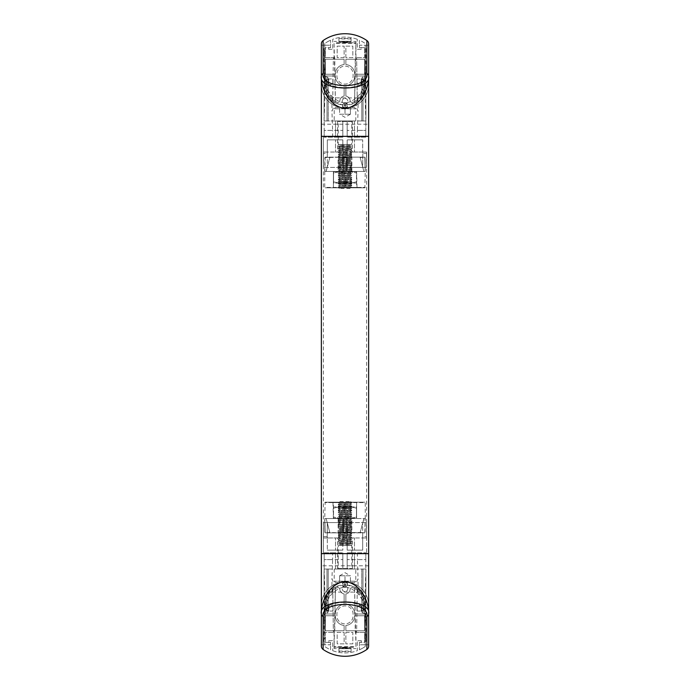 <?xml version="1.0" encoding="UTF-8"?>
<svg xmlns="http://www.w3.org/2000/svg" width="690" height="690" viewBox="0 0 690 690"><rect width="100%" height="100%" fill="white"/><g stroke="black" fill="none" stroke-linecap="round" stroke-linejoin="round"><path stroke-width="0.52" stroke-dasharray="3.45 2.59" d="M332.727 101.318C327.077 96.936 324.188 91.287 324.067 84.361L324.067 48.498L325.421 48.498L325.421 47.627L330.553 47.627L330.553 45.204L321.368 45.204L321.368 78.462L321.368 43.875A4.054 4.054 0 0 1 323.118 40.546A38.519 38.519 0 0 1 366.882 40.546A4.054 4.054 0 0 1 368.632 43.875L368.632 45.204L359.447 45.204L359.447 47.627L364.579 47.627L364.579 48.498L365.933 48.498L365.933 84.361C365.812 91.287 362.923 96.936 357.273 101.318L356.618 57.624L356.627 58.296L355.255 58.296L354.574 102.974L345 105.294L335.426 102.974L332.727 101.318L333.382 57.624L325.421 57.624L325.421 48.498M357.273 101.318L354.582 102.801M365.933 48.498L364.838 76.857L365.864 94.228L365.933 120.957L363.026 120.957L365.864 120.957L364.493 80.135L363.026 80.135L363.026 120.957L361.81 120.957L361.81 77.961L361.81 120.957L363.026 120.957L363.026 76.857L364.838 76.857M364.493 80.135C364.372 86.052 362.207 91.968 358.007 97.894L358.05 98.394C355.54 102.215 355.54 106.441 358.05 111.064L357.377 130.41L365.821 130.41L365.829 120.957L365.821 130.41L347.165 130.41L347.165 120.957L347.165 137.163L347.165 120.957L365.829 120.957L347.165 120.957L347.165 130.41M342.835 130.41L342.835 137.163L324.179 137.163L342.835 137.163L335.521 137.163L342.835 137.163L342.835 120.957L342.835 137.163L342.835 120.957L335.521 120.957L347.165 120.957L342.835 120.957L342.835 130.41L324.179 130.41L324.171 120.957L324.179 130.41L332.623 130.41L331.95 111.064C334.46 106.458 334.46 102.232 331.95 98.394L331.994 97.894L358.007 97.894M331.994 97.894C327.785 91.942 325.62 86.026 325.507 80.135L324.067 120.957L324.067 65.93M324.067 48.498L325.163 76.857L324.136 94.228L324.067 114.807M353.099 74.235L353.099 75.986A8.099 8.099 0 0 1 345 84.094A8.099 8.099 0 0 1 336.901 75.986L336.901 74.235A8.099 8.099 0 0 1 345 66.128A8.099 8.099 0 0 1 353.099 74.235L353.099 75.986A8.099 8.099 0 0 1 345 84.094A8.099 8.099 0 0 1 336.901 75.986L336.901 74.235A8.099 8.099 0 0 1 345 66.128A8.099 8.099 0 0 1 353.099 74.235M364.579 48.498L364.579 57.624L355.937 57.624L355.937 43.444L334.064 43.444L335.426 102.974M355.937 43.444L355.937 41.417L353.237 41.417L353.237 42.771L336.763 42.771L336.763 41.417L334.064 41.417L336.763 41.417L336.763 42.771L355.937 42.771L353.237 42.771L353.237 41.417L355.937 41.417L354.574 102.974M321.368 124.2L368.632 124.2L368.632 45.204L359.447 45.204L359.447 47.627L364.579 47.627L364.579 57.624L355.264 57.624L355.255 58.296M342.438 42.771L347.562 42.771L342.438 42.771L342.438 42.228L342.438 42.771M334.064 43.444L334.064 57.624L325.421 57.624L325.421 47.627L330.553 47.627L330.553 45.204L321.368 45.204L321.368 84.361A23.633 23.633 0 0 0 345 107.994C341.447 106.182 341.447 104.38 344.991 102.594C348.554 104.38 348.554 106.174 345 107.994A23.633 23.633 0 0 1 321.368 84.361A23.633 23.633 0 0 0 345 107.994A23.633 23.633 0 0 0 368.632 84.361A23.633 23.633 0 0 1 345 107.994A2.7 2.7 0 0 0 347.337 103.94A2.7 2.7 0 0 0 342.663 103.94A2.7 2.7 0 0 0 345 107.994A23.633 23.633 0 0 0 368.632 84.361M328.224 120.957L328.224 77.961L328.224 120.957L324.136 120.957L328.224 120.957M363.026 76.857L361.81 77.961M361.81 78.971L363.026 80.135M328.224 77.961L327.008 76.857L327.008 120.957L327.008 80.135L325.507 80.135M327.008 80.135L328.224 78.971M325.163 76.857L327.008 76.857M368.632 75.978L368.632 45.204L365.26 45.204L365.26 78.462C364.872 86.767 359.671 100.11 346.001 102.931L344 102.931C330.338 100.11 325.145 86.802 324.74 78.462L324.74 75.503C324.628 79.083 325.982 81.946 328.794 84.102L328.794 78.962L328.794 84.102M357.377 137.163L347.165 137.163L365.821 137.163L354.479 137.163L365.821 137.163L365.821 130.41L365.821 137.163L357.377 137.163L357.377 130.41M324.179 137.163L324.179 130.41L324.179 137.163M332.623 137.163L332.623 130.41M337.574 120.957L352.426 120.957L337.574 120.957L337.574 152.024L352.426 152.024L337.574 152.024M335.521 120.957L324.171 120.957L335.521 120.957L335.521 137.163L335.521 120.957M354.479 120.957L354.479 137.163L354.479 120.957M327.302 152.024L327.302 153.37L327.189 152.024L335.521 152.024L327.302 152.024L327.302 139.863L342.835 139.863L342.835 152.024L344.189 152.024L342.835 153.37L342.835 167.42L323.498 167.42L342.835 167.42L342.835 153.37L344.189 152.024L335.521 152.024L342.835 152.024L342.835 139.863L327.302 139.863L327.302 152.024M327.302 153.37L327.302 167.42L327.302 153.37L323.498 153.37L323.498 167.42L323.394 152.024L323.498 153.37L327.302 153.37M347.165 152.024L345.811 152.024L347.165 153.37L345.811 152.024L362.811 152.024L362.699 167.42L347.165 167.42L366.502 167.42L362.699 167.42L362.811 152.024L347.165 152.024L347.165 139.863L362.699 139.863L362.699 152.024L362.699 139.863L347.165 139.863L347.165 152.024M347.165 153.37L347.165 167.42L366.502 167.42L347.165 167.42L347.165 153.37L347.165 167.42L347.165 153.37L345.811 152.024L344.189 152.024L345.811 152.024L347.165 153.37M327.302 139.863L335.521 139.863L335.521 152.024L335.521 139.863L342.835 139.863L342.835 152.024L342.835 139.863L327.302 139.863M352.426 120.957L352.426 152.024M362.699 139.863L354.479 139.863L354.479 152.024L354.479 139.863L347.165 139.863L362.699 139.863M342.835 153.37L342.835 167.42L342.835 153.37L344.189 152.024L342.835 153.37M366.502 153.37L366.502 167.42L366.606 152.024L366.502 153.37L362.699 153.37L366.502 153.37M323.412 152.024L327.189 152.024L323.412 152.024L323.394 136.353L366.606 136.353L323.394 136.353L323.394 553.647L366.606 553.647L323.394 553.647L366.606 553.647L323.394 553.647L323.498 522.58L342.835 522.58L323.498 522.58L342.835 522.58L323.498 522.58L323.412 537.976L327.189 537.976L327.302 522.58L327.302 537.976L323.412 537.976M368.632 136.353L321.368 136.353L368.632 136.353M362.811 152.024L366.588 152.024L362.811 152.024M345.88 64.55L345.88 59.245L364.579 59.245L364.579 74.235L354.72 74.235A9.72 9.72 0 0 0 345.88 64.55L345.88 59.245L364.579 59.245L364.579 74.235L354.72 74.235A9.72 9.72 0 0 0 345.88 64.55M350.166 100.602A5.201 5.201 0 0 0 345.88 96.048L345.88 85.672A9.72 9.72 0 0 0 354.72 75.986L364.579 75.986L364.579 84.361A19.579 19.579 0 0 1 353.013 102.232A2.027 2.027 0 0 1 350.166 100.602A5.201 5.201 0 0 0 345.88 96.048L345.88 85.672A9.72 9.72 0 0 0 354.72 75.986L364.579 75.986L364.579 84.361A19.579 19.579 0 0 1 353.013 102.232A2.027 2.027 0 0 1 350.166 100.602M345.88 57.624L345.88 46.144L352.832 46.144L352.832 57.624L345.88 57.624L345.88 46.144L352.832 46.144L352.832 57.624L345.88 57.624M339.834 100.602A2.027 2.027 0 0 1 336.987 102.232A19.579 19.579 0 0 1 325.421 84.361L325.421 75.986L335.28 75.986A9.72 9.72 0 0 0 344.12 85.672L344.12 96.048A5.201 5.201 0 0 0 339.834 100.602A2.027 2.027 0 0 1 336.987 102.232A19.579 19.579 0 0 1 325.421 84.361L325.421 75.986L335.28 75.986A9.72 9.72 0 0 0 344.12 85.672L344.12 96.048A5.201 5.201 0 0 0 339.834 100.602M335.28 74.235L325.421 74.235L325.421 59.245L344.12 59.245L344.12 64.55A9.72 9.72 0 0 0 335.28 74.235L325.421 74.235L325.421 59.245L344.12 59.245L344.12 64.55A9.72 9.72 0 0 0 335.28 74.235M344.12 57.624L337.169 57.624L337.169 46.144L344.12 46.144L344.12 57.624L337.169 57.624L337.169 46.144L344.12 46.144L344.12 57.624M345 98.411A2.769 2.769 0 0 1 347.398 102.56A2.769 2.769 0 0 1 342.602 102.56A2.769 2.769 0 0 1 345 98.411A2.769 2.769 0 0 1 347.398 102.56A2.769 2.769 0 0 1 342.602 102.56A2.769 2.769 0 0 1 345 98.411M324.136 94.228L324.136 120.957M365.864 94.228L365.864 120.957M331.95 98.394L331.95 111.064M358.05 98.394L358.05 111.064M332.727 101.016L333.382 57.624L334.736 57.624L335.418 102.801M342.438 41.555L342.438 42.228L342.438 41.555L347.562 41.555L347.562 42.771L347.562 41.555L342.438 41.555M357.273 101.016L356.627 58.296M332.847 78.962L332.847 84.361L332.847 78.962L326.586 78.962L332.847 78.962M360.827 84.361L361.206 78.962L363.414 78.962L361.206 78.962L361.206 84.361L357.153 84.361L357.153 78.962L361.206 78.962L357.153 78.962L357.153 84.361L360.827 84.361C353.832 88.691 336.151 88.691 329.173 84.361L332.847 84.361L328.794 84.361L328.794 78.962M361.206 84.102C364.01 81.963 365.364 79.1 365.26 75.503L365.26 78.462M368.632 45.204L365.26 45.204L365.26 43.522A35.138 35.138 0 0 0 359.447 40.21L359.447 47.688L361.344 47.688L361.344 49.309L361.344 47.688L359.447 47.688L359.447 40.21A35.138 35.138 0 0 1 365.26 43.522L365.26 75.503M361.344 49.309L357.291 49.309L357.291 39.313L357.291 49.309L361.344 49.309M357.291 39.313A35.138 35.138 0 0 0 332.709 39.313L332.709 49.309L332.709 39.313A35.138 35.138 0 0 1 357.291 39.313M328.656 49.309L332.709 49.309L328.656 49.309L328.656 47.688L330.553 47.688L330.553 40.21L330.553 47.688L328.656 47.688L328.656 49.309M324.74 78.462L324.74 43.522A35.138 35.138 0 0 1 330.553 40.21A35.138 35.138 0 0 0 324.74 43.522L324.74 75.503M351.081 38.933L338.919 38.933L338.919 38.424L351.081 38.424L351.081 41.271L338.919 41.271L338.919 38.424M324.74 45.204L321.368 45.204L324.74 45.204M344 102.931L345 107.864L346.001 102.931M345 107.864A2.562 2.562 0 0 0 347.225 104.009A2.562 2.562 0 0 0 342.775 104.009A2.562 2.562 0 0 0 345 107.864M363.414 78.962L363.613 84.361L361.206 84.361L363.414 84.361L363.414 78.962M361.206 78.962L361.206 84.361M326.586 78.962L326.387 84.361L326.586 78.962M338.919 38.933L338.919 41.943L338.919 41.271L351.081 41.271L351.081 38.424M351.081 41.271L351.081 41.943L351.081 41.271M351.081 41.943L338.919 41.943L351.081 41.943M363.863 171.465L360.154 157.458L363.863 171.465L347.01 171.465L346.992 157.458L347.01 171.465L365.165 171.465L364.855 157.156L325.145 157.156L364.855 157.156L360.18 157.562L363.88 171.465M347.01 171.465L365.165 171.465L347.01 171.465M364.01 171.465L365.122 171.465L365.122 157.562L365.26 171.465L364.855 157.156L346.484 157.156L346.889 171.465L324.835 171.465L343.111 171.465L343.111 157.562L343.111 171.465L345 171.465L343.111 171.465L343.12 157.458L343.111 171.465L346.88 171.465L346.889 157.562L346.889 171.465L346.484 157.156L359.809 157.156M325.99 171.465L324.878 171.465L325.145 157.156L329.82 157.562L325.99 171.465L329.846 157.458L326.12 171.465M345 187.809L332.977 187.809L345 187.809M364.855 187.809L325.145 187.809L364.855 187.809L365.26 171.465M329.846 157.458L343.517 157.156L324.878 157.562L324.74 171.465L343.12 171.465L326.137 171.465M338.109 157.156L351.891 157.156L338.109 157.156L338.109 171.741L351.891 171.741L338.109 171.741M356.618 171.741L357.023 187.809L345 187.404L356.618 187.404L356.618 171.741L345 171.741L345 187.404L332.977 187.809L345 187.404L345 171.741L356.618 171.741M333.382 171.741L333.382 187.404L333.382 171.741L345 171.741L333.382 171.741M324.74 171.465L324.74 187.404L365.26 187.404L325.145 187.809M356.48 181.729C356.48 183.074 356.48 183.074 356.48 181.729C356.48 183.074 356.48 183.074 356.48 181.729C352.668 183.074 348.838 183.074 345 181.729C348.821 183.074 352.642 183.074 356.48 181.729L356.48 173.095C356.48 171.75 356.48 171.75 356.48 173.095C356.48 171.75 356.48 171.75 356.48 173.095L356.48 181.729M345 173.095L345 181.729C341.188 183.074 337.358 183.074 333.52 181.729C333.52 183.074 333.52 183.074 333.52 181.729C333.52 183.074 333.52 183.074 333.52 181.729L333.52 173.095L333.52 181.729C337.358 183.074 341.179 183.074 345 181.729L345 173.095C348.821 171.75 352.642 171.75 356.48 173.095C352.668 171.75 348.838 171.75 345 173.095C341.188 171.75 337.358 171.75 333.52 173.095C333.52 171.75 333.52 171.75 333.52 173.095C333.52 171.75 333.52 171.75 333.52 173.095C337.358 171.75 341.179 171.75 345 173.095M349.968 171.741L339.264 171.741L349.968 171.741M335.556 171.741L355.902 171.741L335.556 171.741M335.556 183.083L355.902 183.083L335.556 183.083M349.968 183.083L339.264 183.083L349.968 183.083M345 107.459L339.584 107.459L350.416 107.459L345 107.459L345 114.212L339.584 114.212L339.584 107.459L339.584 114.212L345 114.212L345 107.459M335.547 107.459L354.453 107.459L335.547 107.459L334.193 108.804L355.807 108.804L334.193 108.804L334.193 120.957L355.807 120.957L334.193 120.957M352.288 120.957L337.712 120.957L352.288 120.957L351.753 121.5L338.247 121.5L351.753 121.5L351.753 144.486L338.247 144.486L351.753 144.486L350.632 145.271L339.368 145.271L350.632 145.271L351.753 146.047L338.247 146.047L351.753 146.047L338.247 146.453L351.753 146.453L350.632 147.229L339.368 147.229L350.632 147.229L351.753 148.014L338.247 148.014L351.753 148.014L338.247 148.41L351.753 148.41L350.632 149.195L339.368 149.195L350.632 149.195L351.753 149.98L338.247 149.98L351.753 149.98L338.247 150.377L351.753 150.377L350.632 151.162L339.368 151.162L350.632 151.162L351.753 151.947L338.247 151.947L351.753 151.947L338.247 152.343L351.753 152.343L350.632 153.128L339.368 153.128L350.632 153.128L351.753 153.905L338.247 153.905L351.753 153.905L338.247 154.31L351.753 154.31L350.632 155.086L339.368 155.086L350.632 155.086L351.753 155.871L338.247 155.871L351.753 155.871L338.247 156.268L351.753 156.268L350.632 157.053L339.368 157.053L350.632 157.053L351.753 157.838L338.247 157.838L351.753 157.838L338.247 158.234L351.753 158.234L350.632 159.019L339.368 159.019L350.632 159.019L351.753 159.804L338.247 159.804L351.753 159.804L338.247 160.201L351.753 160.201L350.632 160.986L339.368 160.986L350.632 160.986L351.753 161.762L338.247 161.762L351.753 161.762L338.247 162.167L351.753 162.167L350.632 162.944L339.368 162.944L350.632 162.944L351.753 163.728L338.247 163.728L351.753 163.728L338.247 164.125L351.753 164.125L350.632 164.91L339.368 164.91L350.632 164.91L351.753 165.695L338.247 165.695L351.753 165.695L338.247 166.092L351.753 166.092L350.632 166.876L339.368 166.876L350.632 166.876L351.753 167.661L338.247 167.661L351.753 167.661L338.247 168.058L351.753 168.058L350.632 168.843L339.368 168.843L350.632 168.843L351.753 169.619L338.247 169.619L351.753 169.619L338.247 170.025L351.753 170.025L350.632 170.801L339.368 170.801L350.632 170.801L351.753 171.586L338.247 171.586L351.753 171.586L338.247 171.983L351.753 171.983L350.632 172.767L339.368 172.767L350.632 172.767L351.753 173.552L338.247 173.552L351.753 173.552L338.247 173.949L351.753 173.949L350.632 174.734L339.368 174.734L350.632 174.734L351.753 175.519L338.247 175.519L351.753 175.519L338.247 175.916L351.753 175.916L350.632 176.7L339.368 176.7L350.632 176.7L351.753 177.477L338.247 177.477L351.753 177.477L338.247 177.882L351.753 177.882L350.632 178.658L339.368 178.658L350.632 178.658L351.753 179.443L338.247 179.443L351.753 179.443L338.247 179.84L351.753 179.84L350.632 180.625L339.368 180.625L350.632 180.625L351.753 181.41L338.247 181.41L351.753 181.41L338.247 181.806L351.753 181.806L350.632 182.591L339.368 182.591L350.632 182.591L351.753 183.376L338.247 183.376L351.753 183.376L338.247 183.773L351.753 183.773L350.632 184.558L339.368 184.558L350.632 184.558L351.753 185.334L338.247 185.334L351.753 185.334L338.247 185.739L351.753 185.739L350.632 186.516L339.368 186.516L350.632 186.516L351.753 187.3L338.247 187.3L351.753 187.3L338.247 187.361L351.753 187.361L350.632 188.482L339.368 188.482L350.632 188.482M345 114.212L350.416 114.212L350.416 107.459L350.416 114.212L345 114.212M350.416 114.212L345 117.335L339.584 114.212M339.368 188.482L338.247 187.361L339.368 186.516L338.247 185.739L339.368 184.558L338.247 183.773L339.368 182.591L338.247 181.806L339.368 180.625L338.247 179.84L339.368 178.658L338.247 177.882L339.368 176.7L338.247 175.916L339.368 174.734L338.247 173.949L339.368 172.767L338.247 171.983L339.368 170.801L338.247 170.025L339.368 168.843L338.247 168.058L339.368 166.876L338.247 166.092L339.368 164.91L338.247 164.125L339.368 162.944L338.247 162.167L339.368 160.986L338.247 160.201L339.368 159.019L338.247 158.234L339.368 157.053L338.247 156.268L339.368 155.086L338.247 154.31L339.368 153.128L338.247 152.343L339.368 151.162L338.247 150.377L339.368 149.195L338.247 148.41L339.368 147.229L338.247 146.047L339.368 145.271L338.247 144.486L338.247 121.5L337.712 120.957M357.273 588.682C362.923 593.064 365.812 598.713 365.933 605.639L365.933 641.502L364.579 641.502L364.579 642.373L359.447 642.373L359.447 644.796L368.632 644.796L368.632 646.125A4.054 4.054 0 0 1 366.882 649.454A38.519 38.519 0 0 1 323.118 649.454A4.054 4.054 0 0 1 321.368 646.125L321.368 644.796L330.553 644.796L330.553 642.373L325.421 642.373L325.421 641.502L324.067 641.502L324.067 605.639C324.188 598.713 327.077 593.064 332.727 588.682L333.382 632.376L333.373 631.704L334.745 631.704L335.426 587.026L345 584.706L354.574 587.026L357.273 588.682L356.618 632.376L364.579 632.376L364.579 641.502M332.727 588.682L335.418 587.199M324.067 641.502L325.163 613.143L324.136 595.772L324.067 569.043L326.974 569.043L324.136 569.043L325.507 609.865L326.974 609.865L326.974 569.043L328.19 569.043L328.19 612.039L328.19 569.043L326.974 569.043L326.974 613.143L325.163 613.143M325.507 609.865C325.628 603.948 327.793 598.032 331.994 592.106L331.95 591.606C334.46 587.785 334.46 583.559 331.95 578.936L332.623 559.59L324.179 559.59L324.171 569.043L324.179 559.59L342.835 559.59L342.835 569.043L342.835 552.837L342.835 569.043L324.171 569.043L342.835 569.043L342.835 559.59M347.165 559.59L347.165 552.837L365.821 552.837L347.165 552.837L354.479 552.837L347.165 552.837L347.165 569.043L347.165 552.837L347.165 569.043L354.479 569.043L342.835 569.043L347.165 569.043L347.165 559.59L365.821 559.59L365.829 569.043L365.821 559.59L357.377 559.59L358.05 578.936C355.54 583.542 355.54 587.768 358.05 591.606L358.007 592.106L331.994 592.106M358.007 592.106C362.216 598.058 364.38 603.974 364.493 609.865L365.933 569.043L365.933 624.071M365.933 641.502L364.838 613.143L365.864 595.772L365.933 575.193M336.901 615.765L336.901 614.014A8.099 8.099 0 0 1 345 605.906A8.099 8.099 0 0 1 353.099 614.014L353.099 615.765A8.099 8.099 0 0 1 345 623.872A8.099 8.099 0 0 1 336.901 615.765L336.901 614.014A8.099 8.099 0 0 1 345 605.906A8.099 8.099 0 0 1 353.099 614.014L353.099 615.765A8.099 8.099 0 0 1 345 623.872A8.099 8.099 0 0 1 336.901 615.765M325.421 641.502L325.421 632.376L334.064 632.376L334.064 646.556L355.937 646.556L354.574 587.026M334.064 646.556L334.064 648.583L336.763 648.583L336.763 647.229L353.237 647.229L353.237 648.583L355.937 648.583L353.237 648.583L353.237 647.229L334.064 647.229L336.763 647.229L336.763 648.583L334.064 648.583L335.426 587.026M368.632 565.8L321.368 565.8L321.368 644.796L330.553 644.796L330.553 642.373L325.421 642.373L325.421 632.376L334.736 632.376L334.745 631.704M347.562 647.229L342.438 647.229L347.562 647.229L347.562 647.772L347.562 647.229M355.937 646.556L355.937 632.376L364.579 632.376L364.579 642.373L359.447 642.373L359.447 644.796L368.632 644.796L368.632 605.639A23.633 23.633 0 0 0 345 582.006C348.554 583.818 348.554 585.62 345.009 587.406C341.447 585.62 341.447 583.826 345 582.006A23.633 23.633 0 0 1 368.632 605.639A23.633 23.633 0 0 0 345 582.006A23.633 23.633 0 0 0 321.368 605.639A23.633 23.633 0 0 1 345 582.006A2.7 2.7 0 0 0 342.663 586.06A2.7 2.7 0 0 0 347.337 586.06A2.7 2.7 0 0 0 345 582.006A23.633 23.633 0 0 0 321.368 605.639M361.776 569.043L361.776 612.039L361.776 569.043L365.864 569.043L361.776 569.043M326.974 613.143L328.19 612.039M328.19 611.03L326.974 609.865M361.776 612.039L362.992 613.143L362.992 569.043L362.992 609.865L364.493 609.865M362.992 609.865L361.776 611.03M364.838 613.143L362.992 613.143M321.368 614.022L321.368 611.538L321.368 614.022M332.623 552.837L342.835 552.837L324.179 552.837L335.521 552.837L324.179 552.837L324.179 559.59L324.179 552.837L332.623 552.837L332.623 559.59M365.821 552.837L365.821 559.59L365.821 552.837M357.377 552.837L357.377 559.59M352.426 569.043L337.574 569.043L352.426 569.043L352.426 537.976L337.574 537.976L352.426 537.976M354.479 569.043L365.829 569.043L354.479 569.043L354.479 552.837L354.479 569.043M335.521 569.043L335.521 552.837L335.521 569.043M362.699 537.976L362.699 536.63L362.811 537.976L354.479 537.976L362.699 537.976L362.699 550.137L347.165 550.137L347.165 537.976L345.811 537.976L347.165 536.63L347.165 522.58L366.502 522.58L347.165 522.58L347.165 536.63L345.811 537.976L354.479 537.976L347.165 537.976L347.165 550.137L362.699 550.137L362.699 537.976M362.699 536.63L362.699 522.58L362.699 536.63L366.502 536.63L366.502 522.58L366.606 537.976L366.502 536.63L362.699 536.63M342.835 537.976L344.189 537.976L342.835 536.63L344.189 537.976L327.302 537.976L342.835 537.976L342.835 550.137L327.302 550.137L327.302 537.976L327.302 550.137L342.835 550.137L342.835 537.976M342.835 536.63L342.835 522.58L342.835 536.63L342.835 522.58L342.835 536.63L344.189 537.976L345.811 537.976L344.189 537.976L342.835 536.63M362.699 550.137L354.479 550.137L354.479 537.976L354.479 550.137L347.165 550.137L347.165 537.976L347.165 550.137L362.699 550.137M337.574 569.043L337.574 537.976M327.302 550.137L335.521 550.137L335.521 537.976L335.521 550.137L342.835 550.137L327.302 550.137M347.165 536.63L347.165 522.58L347.165 536.63L345.811 537.976L347.165 536.63M366.588 537.976L362.811 537.976L366.588 537.976L366.606 553.647L366.606 152.024M344.12 625.451L344.12 630.755L325.421 630.755L325.421 615.765L335.28 615.765A9.72 9.72 0 0 0 344.12 625.451L344.12 630.755L325.421 630.755L325.421 615.765L335.28 615.765A9.72 9.72 0 0 0 344.12 625.451M339.834 589.398A5.201 5.201 0 0 0 344.12 593.952L344.12 604.328A9.72 9.72 0 0 0 335.28 614.014L325.421 614.014L325.421 605.639A19.579 19.579 0 0 1 336.987 587.768A2.027 2.027 0 0 1 339.834 589.398A5.201 5.201 0 0 0 344.12 593.952L344.12 604.328A9.72 9.72 0 0 0 335.28 614.014L325.421 614.014L325.421 605.639A19.579 19.579 0 0 1 336.987 587.768A2.027 2.027 0 0 1 339.834 589.398M344.12 632.376L344.12 643.856L337.169 643.856L337.169 632.376L344.12 632.376L344.12 643.856L337.169 643.856L337.169 632.376L344.12 632.376M350.166 589.398A2.027 2.027 0 0 1 353.013 587.768A19.579 19.579 0 0 1 364.579 605.639L364.579 614.014L354.72 614.014A9.72 9.72 0 0 0 345.88 604.328L345.88 593.952A5.201 5.201 0 0 0 350.166 589.398A2.027 2.027 0 0 1 353.013 587.768A19.579 19.579 0 0 1 364.579 605.639L364.579 614.014L354.72 614.014A9.72 9.72 0 0 0 345.88 604.328L345.88 593.952A5.201 5.201 0 0 0 350.166 589.398M354.72 615.765L364.579 615.765L364.579 630.755L345.88 630.755L345.88 625.451A9.72 9.72 0 0 0 354.72 615.765L364.579 615.765L364.579 630.755L345.88 630.755L345.88 625.451A9.72 9.72 0 0 0 354.72 615.765M345.88 632.376L352.832 632.376L352.832 643.856L345.88 643.856L345.88 632.376L352.832 632.376L352.832 643.856L345.88 643.856L345.88 632.376M345 591.589A2.769 2.769 0 0 1 342.602 587.44A2.769 2.769 0 0 1 347.398 587.44A2.769 2.769 0 0 1 345 591.589A2.769 2.769 0 0 1 342.602 587.44A2.769 2.769 0 0 1 347.398 587.44A2.769 2.769 0 0 1 345 591.589M365.864 595.772L365.864 569.043M324.136 595.772L324.136 569.043M358.05 591.606L358.05 578.936M331.95 591.606L331.95 578.936M357.273 588.984L356.618 632.376L355.264 632.376L354.582 587.199M347.562 648.445L347.562 647.772L347.562 648.445L342.438 648.445L342.438 647.229L342.438 648.445L347.562 648.445M332.727 588.984L333.373 631.704M361.206 611.038L361.206 605.639L361.206 611.038L363.613 611.038L357.153 611.038L357.153 605.639L357.153 611.038L361.206 611.038L361.206 605.898C364.018 608.054 365.372 610.917 365.26 614.497L365.26 646.478L365.26 614.497M329.173 605.639L328.794 611.038L326.586 611.038L328.794 611.038L328.794 605.639L332.847 605.639L332.847 611.038L328.794 611.038L332.847 611.038L332.847 605.639L329.173 605.639C336.168 601.309 353.849 601.309 360.827 605.639L357.153 605.639L361.206 605.898M328.794 605.898C325.99 608.037 324.636 610.9 324.74 614.497L324.74 611.538C325.128 603.232 330.329 589.89 344 587.069L346.001 587.069C359.663 589.89 364.855 603.198 365.26 611.538M324.74 611.538L324.74 644.796L321.368 644.796L324.74 644.796L324.74 646.478A35.138 35.138 0 0 0 330.553 649.79L330.553 642.312L328.656 642.312L328.656 640.691L328.656 642.312L330.553 642.312L330.553 649.79A35.138 35.138 0 0 1 324.74 646.478L324.74 614.497M328.656 640.691L332.709 640.691L332.709 650.687L332.709 640.691L328.656 640.691M332.709 650.687A35.138 35.138 0 0 0 357.291 650.687L357.291 640.691L357.291 650.687A35.138 35.138 0 0 1 332.709 650.687M361.344 640.691L357.291 640.691L361.344 640.691L361.344 642.312L359.447 642.312L359.447 649.79L359.447 642.312L361.344 642.312L361.344 640.691M359.447 649.79A35.138 35.138 0 0 0 365.26 646.478A35.138 35.138 0 0 1 359.447 649.79M338.919 651.067L351.081 651.067L351.081 651.576L338.919 651.576L338.919 648.729L351.081 648.729L351.081 651.576M365.26 644.796L368.632 644.796L365.26 644.796M346.001 587.069L345 582.136L344 587.069M345 582.136A2.562 2.562 0 0 0 342.775 585.991A2.562 2.562 0 0 0 347.225 585.991A2.562 2.562 0 0 0 345 582.136M326.586 611.038L326.387 605.639L328.794 605.639L326.586 605.639L326.586 611.038M328.794 611.038L328.794 605.639M363.414 605.639L363.414 611.038L363.414 605.639M351.081 651.067L351.081 648.057L351.081 648.729L338.919 648.729L338.919 651.576M338.919 648.729L338.919 648.057L338.919 648.729M338.919 648.057L351.081 648.057L338.919 648.057M326.137 518.535L329.846 532.542L326.137 518.535L342.99 518.535L343.008 532.542L342.99 518.535L324.835 518.535L325.145 532.844L364.855 532.844L325.145 532.844L329.82 532.439L326.12 518.535M342.99 518.535L324.835 518.535L342.99 518.535M325.99 518.535L324.878 518.535L324.878 532.439L324.74 518.535L325.145 532.844L343.517 532.844L343.111 518.535L365.165 518.535L346.889 518.535L346.889 532.439L346.889 518.535L345 518.535L346.889 518.535L346.88 532.542L346.889 518.535L343.12 518.535L343.111 532.439L343.111 518.535L343.517 532.844L329.855 532.542M364.01 518.535L365.122 518.535L364.855 532.844L360.18 532.439L364.01 518.535L360.154 532.542L363.88 518.535M345 502.191L357.023 502.191L345 502.191M325.145 502.191L364.855 502.191L325.145 502.191L324.74 518.535M359.809 532.844L365.122 532.439L365.26 518.535L346.88 518.535L363.863 518.535M351.891 532.844L338.109 532.844L351.891 532.844L351.891 518.259L338.109 518.259L351.891 518.259M333.382 518.259L332.977 502.191L345 502.596L333.382 502.596L333.382 518.259L345 518.259L345 502.596L357.023 502.191L345 502.596L345 518.259L333.382 518.259M356.618 518.259L356.618 502.596L356.618 518.259L345 518.259L356.618 518.259M365.26 518.535L365.26 502.596L324.74 502.596L364.855 502.191M346.88 532.542L360.146 532.542L346.88 532.542M346.76 532.439L346.76 518.535L346.76 532.439L343.24 532.439L346.76 532.439M333.52 508.271C333.52 506.926 333.52 506.926 333.52 508.271C333.52 506.926 333.52 506.926 333.52 508.271C337.332 506.926 341.162 506.926 345 508.271C341.179 506.926 337.358 506.926 333.52 508.271L333.52 516.905C333.52 518.25 333.52 518.25 333.52 516.905C333.52 518.25 333.52 518.25 333.52 516.905L333.52 508.271M345 516.905L345 508.271C348.812 506.926 352.642 506.926 356.48 508.271C356.48 506.926 356.48 506.926 356.48 508.271C356.48 506.926 356.48 506.926 356.48 508.271L356.48 516.905L356.48 508.271C352.642 506.926 348.821 506.926 345 508.271L345 516.905C341.179 518.25 337.358 518.25 333.52 516.905C337.332 518.25 341.162 518.25 345 516.905C348.812 518.25 352.642 518.25 356.48 516.905C356.48 518.25 356.48 518.25 356.48 516.905C356.48 518.25 356.48 518.25 356.48 516.905C352.642 518.25 348.821 518.25 345 516.905M340.032 518.259L350.736 518.259L340.032 518.259M354.444 518.259L334.098 518.259L354.444 518.259M354.444 506.917L334.098 506.917L354.444 506.917M340.032 506.917L350.736 506.917L340.032 506.917M345 582.541L350.416 582.541L339.584 582.541L345 582.541L345 575.788L350.416 575.788L350.416 582.541L350.416 575.788L345 575.788L345 582.541M354.453 582.541L335.547 582.541L354.453 582.541L355.807 581.196L334.193 581.196L355.807 581.196L355.807 569.043L334.193 569.043L355.807 569.043M337.712 569.043L352.288 569.043L337.712 569.043L338.247 568.5L351.753 568.5L338.247 568.5L338.247 545.514L351.753 545.514L338.247 545.514L339.368 544.729L350.632 544.729L339.368 544.729L338.247 543.953L351.753 543.953L338.247 543.953L351.753 543.548L338.247 543.548L339.368 542.771L350.632 542.771L339.368 542.771L338.247 541.986L351.753 541.986L338.247 541.986L351.753 541.59L338.247 541.59L339.368 540.805L350.632 540.805L339.368 540.805L338.247 540.02L351.753 540.02L338.247 540.02L351.753 539.623L338.247 539.623L339.368 538.838L350.632 538.838L339.368 538.838L338.247 538.053L351.753 538.053L338.247 538.053L351.753 537.657L338.247 537.657L339.368 536.872L350.632 536.872L339.368 536.872L338.247 536.096L351.753 536.096L338.247 536.096L351.753 535.69L338.247 535.69L339.368 534.914L350.632 534.914L339.368 534.914L338.247 534.129L351.753 534.129L338.247 534.129L351.753 533.732L338.247 533.732L339.368 532.947L350.632 532.947L339.368 532.947L338.247 532.163L351.753 532.163L338.247 532.163L351.753 531.766L338.247 531.766L339.368 530.981L350.632 530.981L339.368 530.981L338.247 530.196L351.753 530.196L338.247 530.196L351.753 529.799L338.247 529.799L339.368 529.014L350.632 529.014L339.368 529.014L338.247 528.238L351.753 528.238L338.247 528.238L351.753 527.833L338.247 527.833L339.368 527.057L350.632 527.057L339.368 527.057L338.247 526.272L351.753 526.272L338.247 526.272L351.753 525.875L338.247 525.875L339.368 525.09L350.632 525.09L339.368 525.09L338.247 524.305L351.753 524.305L338.247 524.305L351.753 523.908L338.247 523.908L339.368 523.124L350.632 523.124L339.368 523.124L338.247 522.339L351.753 522.339L338.247 522.339L351.753 521.942L338.247 521.942L339.368 521.157L350.632 521.157L339.368 521.157L338.247 520.381L351.753 520.381L338.247 520.381L351.753 519.975L338.247 519.975L339.368 519.199L350.632 519.199L339.368 519.199L338.247 518.414L351.753 518.414L338.247 518.414L351.753 518.018L338.247 518.018L339.368 517.233L350.632 517.233L339.368 517.233L338.247 516.448L351.753 516.448L338.247 516.448L351.753 516.051L338.247 516.051L339.368 515.266L350.632 515.266L339.368 515.266L338.247 514.481L351.753 514.481L338.247 514.481L351.753 514.085L338.247 514.085L339.368 513.3L350.632 513.3L339.368 513.3L338.247 512.523L351.753 512.523L338.247 512.523L351.753 512.118L338.247 512.118L339.368 511.342L350.632 511.342L339.368 511.342L338.247 510.557L351.753 510.557L338.247 510.557L351.753 510.16L338.247 510.16L339.368 509.375L350.632 509.375L339.368 509.375L338.247 508.59L351.753 508.59L338.247 508.59L351.753 508.194L338.247 508.194L339.368 507.409L350.632 507.409L339.368 507.409L338.247 506.624L351.753 506.624L338.247 506.624L351.753 506.227L338.247 506.227L339.368 505.442L350.632 505.442L339.368 505.442L338.247 504.666L351.753 504.666L338.247 504.666L351.753 504.261L338.247 504.261L339.368 503.484L350.632 503.484L339.368 503.484L338.247 502.7L351.753 502.7L338.247 502.7L351.753 502.639L338.247 502.639L339.368 501.518L350.632 501.518L339.368 501.518M345 575.788L339.584 575.788L339.584 582.541L339.584 575.788L345 575.788M339.584 575.788L345 572.666L350.416 575.788M350.632 501.518L351.753 502.639L350.632 503.484L351.753 504.261L350.632 505.442L351.753 506.227L350.632 507.409L351.753 508.194L350.632 509.375L351.753 510.16L350.632 511.342L351.753 512.118L350.632 513.3L351.753 514.085L350.632 515.266L351.753 516.051L350.632 517.233L351.753 518.018L350.632 519.199L351.753 519.975L350.632 521.157L351.753 521.942L350.632 523.124L351.753 523.908L350.632 525.09L351.753 525.875L350.632 527.057L351.753 527.833L350.632 529.014L351.753 529.799L350.632 530.981L351.753 531.766L350.632 532.947L351.753 533.732L350.632 534.914L351.753 535.69L350.632 536.872L351.753 537.657L350.632 538.838L351.753 539.623L350.632 540.805L351.753 541.59L350.632 542.771L351.753 543.953L350.632 544.729L351.753 545.514L351.753 568.5L352.288 569.043M347.562 42.228L342.438 42.228L347.562 42.228M334.745 58.296L333.373 58.296M346.76 157.562L343.24 157.562L343.24 171.465L343.24 157.562L346.76 157.562L346.76 171.465L346.76 157.562M327.302 536.63L323.498 536.63L327.302 536.63M342.438 647.772L347.562 647.772L342.438 647.772M355.255 631.704L356.627 631.704M343.24 518.535L343.24 532.439L343.24 518.535M365.933 114.807L365.933 65.93M365.933 66.335L365.717 77.849L364.501 89.709C364.743 92.244 358.403 103.647 349.019 104.871C339.195 106.182 331.864 102.534 327.017 93.935L325.499 89.709L324.843 85.258L324.067 66.335M363.613 78.962L363.613 84.361M326.387 78.962L326.387 84.361M351.891 171.741L351.891 157.156M339.264 171.741L339.264 183.083M350.736 171.741L350.736 183.083M334.098 171.741L333.52 172.069M355.902 171.741L356.48 172.069M355.902 183.083L356.48 182.746M334.098 183.083L333.52 182.746M355.807 120.957L355.807 108.804L354.453 107.459M324.067 575.193L324.067 624.071M324.067 623.665L324.283 612.151L325.499 600.291C325.257 597.756 331.597 586.353 340.981 585.129C350.805 583.818 358.136 587.466 362.983 596.065L364.501 600.291L365.157 604.742L365.933 623.665M326.387 611.038L326.387 605.639M363.613 611.038L363.613 605.639M338.109 518.259L338.109 532.844M350.736 518.259L350.736 506.917M339.264 518.259L339.264 506.917M355.902 518.259L356.48 517.931M334.098 518.259L333.52 517.931M334.098 506.917L333.52 507.254M355.902 506.917L356.48 507.254M334.193 569.043L334.193 581.196L335.547 582.541"/><path stroke-width="1.03" d="M368.632 45.204L368.632 78.462C368.012 88.355 361.879 105.768 345.017 108.675C328.121 105.803 321.988 88.346 321.368 78.462C321.988 88.355 328.121 105.768 344.983 108.675C361.879 105.803 368.012 88.346 368.632 78.462L368.632 136.353L321.368 136.353L368.632 136.353L368.632 553.647L321.368 553.647L368.632 553.647L368.632 605.639M321.368 84.361L321.368 611.538C321.988 601.645 328.121 584.232 344.983 581.325C361.879 584.197 368.012 601.654 368.632 611.538C368.012 601.645 361.879 584.232 345.017 581.325C328.121 584.197 321.988 601.654 321.368 611.538L321.368 614.022C317.555 598.075 372.298 597.937 368.632 614.022L368.632 646.125A4.054 4.054 0 0 1 366.882 649.454L366.882 616.515C370.03 600.395 319.91 600.447 323.118 616.515L323.118 649.454A38.519 38.519 0 0 0 366.882 649.454M366.882 40.546A38.519 38.519 0 0 0 323.118 40.546A4.054 4.054 0 0 0 321.368 43.875L321.368 75.978A4.054 3.027 0 0 1 323.118 73.485C319.97 89.605 370.09 89.553 366.882 73.485L366.882 40.546A4.054 4.054 0 0 1 368.632 43.875L368.632 75.978C372.445 91.925 317.702 92.063 321.368 75.978L321.368 124.2M368.632 75.978A4.054 3.027 180 0 0 366.882 73.485M366.882 616.515A4.054 3.027 180 0 0 368.632 614.022L368.632 565.8M323.118 649.454A4.054 4.054 0 0 1 321.368 646.125L321.368 614.022A4.054 3.027 0 0 0 323.118 616.515M323.118 40.546L323.118 73.485"/></g></svg>
